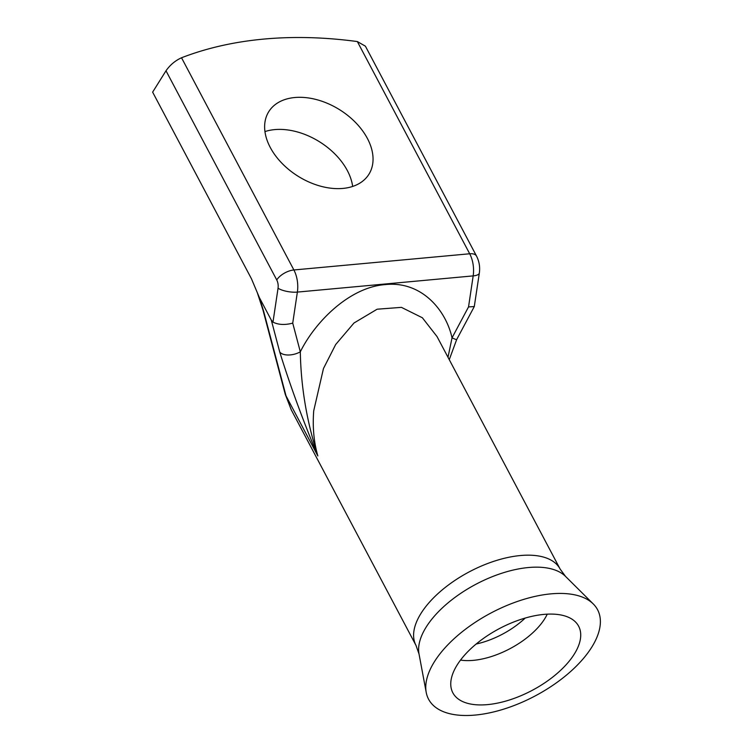 <?xml version="1.0" encoding="UTF-8"?>
<svg xmlns="http://www.w3.org/2000/svg" width="753" height="753" viewBox="0 0 753 753"><rect width="100%" height="100%" fill="white"/><g stroke="black" fill="none" stroke-linecap="round" stroke-linejoin="round"><path stroke-width="1.13" d="M591.726 647.222A95.612 46.987 -27.9 0 1 498.025 710.804A95.612 46.987 -27.9 0 1 426.217 692.412A95.612 46.987 -27.9 0 1 434.415 661.718A95.612 46.987 -27.9 0 1 514.939 602.325A95.612 46.987 -27.9 0 1 593.279 603.962A95.612 46.987 -27.9 0 1 591.726 647.222M574.285 654.112A71.168 34.967 -27.9 0 1 504.538 701.438A71.168 34.967 -27.9 0 1 451.094 687.753A71.168 34.967 -27.9 0 1 457.203 664.899A71.168 34.967 -27.9 0 1 517.132 620.698A71.168 34.967 -27.9 0 1 575.443 621.922A71.168 34.967 -27.9 0 1 574.285 654.112M264.952 131.587A59.054 39.212 -148 0 1 347.349 170.583A59.054 39.212 -148 0 1 352.658 186.443M270.261 147.447A59.054 39.212 32 0 0 320.637 186.198A59.054 39.212 32 0 0 368.904 174.291A59.054 39.212 32 0 0 367.417 138.496A59.054 39.212 32 0 0 317.041 99.744A59.054 39.212 32 0 0 268.774 111.651A59.054 39.212 32 0 0 270.261 147.447M560.138 569.08L437.041 336.582L422.358 317.757L401.424 307.365L377.131 309.21L353.995 322.999L335.687 344.516L323.47 368.509L313.719 410.837C312.467 427.045 313.841 442.086 317.851 455.96C302.885 420.306 290.178 385.658 279.74 352.018A14.062 7.511 -14.8 0 0 300.315 351.82C300.936 386.882 306.782 421.595 317.851 455.96L286.027 395.871L291.213 409.736L415.995 645.396A81.55 40.069 -27.9 0 1 420.983 613.422A81.55 40.069 -27.9 0 1 495.305 560.834A81.55 40.069 -27.9 0 1 560.138 569.08L565.522 576.393L593.279 603.962M165.999 70.782C170.056 64.974 175.233 60.635 181.529 57.765A421.821 280.116 -148 0 1 357.346 41.566L365.403 46.178L476.545 256.105A14.062 6.909 152.1 0 0 469.693 253.77L293.886 269.969A14.062 6.909 152.1 0 0 276.746 279.947L165.999 70.782L152.633 92.139L251.474 278.808L259.361 297.557L271.296 320.11L272.981 322.133L278.045 288.239A8.434 4.753 -95.3 0 0 276.746 279.947M447.997 357.27L452.035 337.843A14.062 0.904 28.1 0 0 456.685 339.547L474.286 306.565L468.535 306.913L473.176 275.89L297.369 292.089L292.729 323.122C285.001 325.174 278.422 324.854 272.981 322.133M476.545 256.105C479.247 261.432 480.169 267.089 479.332 273.057L474.286 306.565M285.265 394.346L285.265 394.346A14.062 7.511 -14.8 0 0 286.027 395.871L263.691 311.403A14.062 7.511 -14.8 0 1 262.929 309.878L285.265 394.346L291.223 409.745M426.217 692.412L419.016 653.962A83.856 41.208 -27.9 0 1 426.207 627.042A83.856 41.208 -27.9 0 1 496.829 574.953A83.856 41.208 -27.9 0 1 565.522 576.393M547.243 614.166A58.546 28.765 -27.9 0 1 544.701 618.806A58.546 28.765 -27.9 0 1 460.535 660.08M525.189 618.072A56.24 27.635 -27.9 0 1 476.16 644.031M181.529 57.765L293.886 269.969A22.496 12.679 84.7 0 1 297.369 292.089A14.062 4.631 -171.5 0 1 278.045 288.239M479.332 273.057A14.062 4.631 -171.5 0 1 473.176 275.89A22.496 12.679 -95.3 0 0 469.693 253.77L357.346 41.566M292.729 323.122L300.315 351.82C315.309 321.512 349.561 287.269 385.178 284.596C420.983 280.69 445.804 309.492 452.035 337.843L468.535 306.913M259.361 297.557L263.691 311.403M279.74 352.018L271.296 320.11M449.259 359.661L456.685 339.547M257.535 293.388L262.929 309.878M419.016 653.962L415.995 645.396"/></g></svg>

